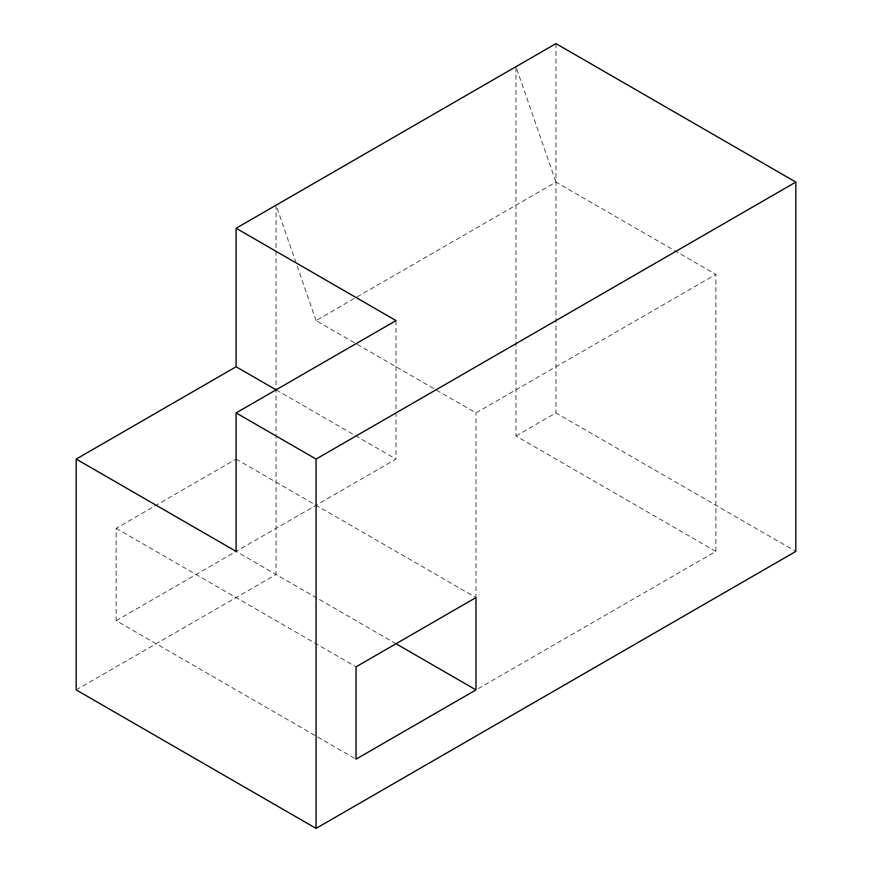 <?xml version="1.0" encoding="UTF-8"?>
<svg xmlns="http://www.w3.org/2000/svg" width="872" height="872" viewBox="0 0 872 872"><rect width="100%" height="100%" fill="white"/><g stroke="black" fill="none" stroke-linecap="round" stroke-linejoin="round"><path stroke-width="0.65" stroke-dasharray="4.36 3.27" d="M116.161 620.657L236.105 551.409L236.105 459.086L116.161 528.334L116.161 620.657L356.038 759.152M116.161 528.334L356.038 666.818M236.105 459.086L475.981 597.571M396.019 320.591L396.019 459.086L236.105 551.409L396.019 643.743M316.056 320.591L276.075 205.171L276.075 574.495L475.981 689.905L715.858 551.409L715.858 274.418L555.944 182.095L316.056 320.591L475.981 412.914L715.858 274.418M475.981 689.905L475.981 412.914M715.858 551.409L515.962 436L515.962 66.686L555.944 182.095M76.18 689.905L276.075 574.495M276.075 389.839L396.019 459.086M515.962 436L555.944 412.925L795.82 551.409M555.944 43.6L555.944 412.925"/><path stroke-width="1.31" d="M356.038 759.152L356.038 666.818L475.981 597.571L475.981 689.905L356.038 759.152M396.019 643.743L475.981 689.905M236.105 412.914L316.056 459.075L795.82 182.095L555.944 43.6L236.105 228.257L396.019 320.591L236.105 412.914L236.105 551.409L76.18 459.086L236.105 366.752L236.105 228.257M795.82 182.095L795.82 551.409L316.056 828.4L76.18 689.905L76.18 459.086M236.105 366.752L276.075 389.839M316.056 828.4L316.056 459.075"/></g></svg>
